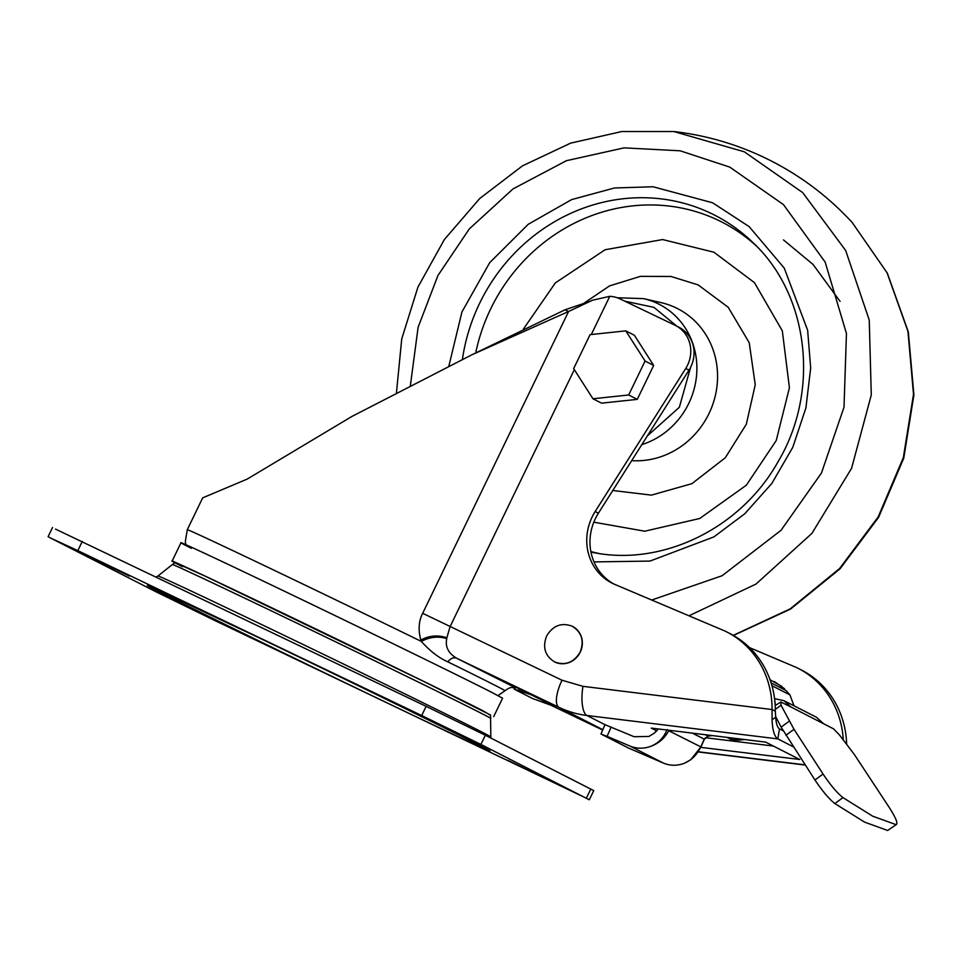 <?xml version="1.0" encoding="UTF-8"?>
<svg xmlns="http://www.w3.org/2000/svg" width="962" height="962" viewBox="0 0 962 962"><rect width="100%" height="100%" fill="white"/><g stroke="black" fill="none" stroke-linecap="round" stroke-linejoin="round"><path stroke-width="1.44" d="M258.477 637.529C335.185 674.23 455.242 732.816 478.294 744.78C515.091 763.335 460.822 738.311 378.92 698.953C302.224 662.253 182.155 603.667 159.103 591.702C122.306 573.148 176.575 598.172 258.477 637.529M78.752 551.683L127.946 575.396L77.429 550.973M127.946 575.396L129.281 576.118M420.238 715.584L462.313 735.75L419.24 714.982M461.315 735.16L462.349 735.689M217.159 620.899L176.082 601.322L218.194 621.44M176.082 601.322L175.084 600.733M558.645 784.8L509.451 761.086L559.98 785.509M509.451 761.086L508.128 760.365M590.788 789.02L586.339 798.207L215.704 620.947L156.493 592.051L51.058 538.275L77.826 550.625L421.705 715.536L480.904 744.432L589.297 799.795L593.746 790.608L485.341 735.245L426.142 706.348L55.495 529.088M51.058 538.275L48.1 536.688L52.537 527.501M490.848 718.47A176.852 1.443 25.8 0 0 480.603 712.95A176.852 1.443 25.8 0 0 275.409 612.83A176.852 1.443 25.8 0 0 172.402 564.526L175.312 562.638L205.351 576.25L424.639 681.89L490.524 715.019L490.836 736.904A184.872 1.503 25.8 0 0 480.122 731.132A184.872 1.503 25.8 0 0 265.632 626.478A184.872 1.503 25.8 0 0 157.96 575.985L156.205 576.899M182.467 566.69C150.06 550.216 194.961 570.935 276.142 609.884C355.748 648.039 455.098 696.512 483.357 710.99L490.584 715.367M175 562.806L172.114 561.099L181 542.724M493.71 716.57L502.597 698.196L492.243 692.616C463.985 678.138 364.634 629.665 285.029 591.51C203.848 552.549 158.946 531.842 191.354 548.316M446.777 638.576C445.033 646.632 448.268 653.15 456.469 658.152C453.535 657.13 450.649 658.357 447.811 661.832C438.756 657.84 429.93 651.033 421.308 641.401C429.653 636.94 438.143 636.002 446.777 638.576L446.837 637.818C438.047 634.8 429.377 635.533 420.815 640.019L421.308 641.401A178.607 1.455 25.8 0 0 187.289 529.713L185.305 541.606L185.919 544.72M471.296 355.086L564.959 309.824L568.578 311.484L471.392 355.038L351.996 416.402L247.138 479.124L202.681 497.859L187.289 529.713M420.815 640.019C418.085 629.894 418.71 620.983 422.679 613.299L568.578 311.484L592.472 300.228L609.764 296.332L591.305 334.523M574.326 369.648L450.12 626.575L446.837 637.818M564.959 309.824L591.077 300.962M634.379 335.257L653.679 365.428L637.265 399.374L601.551 403.15L592.953 398.773L573.653 368.602L590.067 334.656L625.781 330.868L634.379 335.257M793.422 746.849L777.825 738.9C774.398 736.639 772.486 730.242 772.089 719.684L772.053 709.535A91.859 85.81 -63 0 0 726.695 631.902A91.859 85.81 -63 0 0 724.939 631.036L614.802 584.403A51.034 47.667 117 0 1 611.928 583.068A51.034 47.667 117 0 1 592.135 516.991A51.034 47.667 117 0 1 595.153 511.543L685.738 368.494A30.616 28.607 -63 0 0 687.553 365.223A30.616 28.607 -63 0 0 675.673 325.589A30.616 28.607 -63 0 0 675.083 325.288L620.153 298.954A30.616 28.607 -63 0 0 609.764 296.332M685.738 368.494L688.984 370.154L598.4 513.203A51.034 47.667 -63 0 0 595.37 518.65A51.034 47.667 -63 0 0 613.564 583.862M688.984 370.154A30.616 28.607 -63 0 0 690.8 366.883A30.616 28.607 -63 0 0 678.919 327.236L675.673 325.589M749.578 647.642L796.308 667.436A91.859 85.81 117 0 1 798.075 668.301L801.31 669.961A91.859 85.81 117 0 1 846.644 744.372M637.265 399.374L628.667 394.985L592.953 398.773M653.679 365.428L645.081 361.039L628.667 394.985M625.781 330.868L645.081 361.039M422.679 613.299L562.024 680.23L582.96 686.339L772.053 709.535L775.3 711.183A91.859 85.81 -63 0 0 729.942 633.561L726.695 631.902M515.476 687.072L555.591 706.926L532.467 698.484L514.622 689.381L515.031 686.832M798.075 668.301A91.859 85.81 117 0 1 843.289 739.97M554.725 661.988C545.057 656.048 542.352 647.39 546.62 636.038C552.873 625.625 561.351 622.33 572.041 626.154C581.709 632.106 584.415 640.752 580.146 652.116C573.893 662.517 565.415 665.812 554.725 661.988L554.34 661.796A19.901 18.591 -63 0 0 554.437 661.856A19.901 18.591 -63 0 0 580.242 652.164A19.901 18.591 -63 0 0 572.522 626.394A19.901 18.591 -63 0 0 572.462 626.358M775.3 711.183L775.721 717.327L772.089 719.684M783.104 730.747L779.485 728.895C777.416 727.537 776.166 723.677 775.721 717.327M656.709 730.867L651.274 728.09L765.68 742.123L799.747 759.487L700.745 747.354M532.876 695.346L514.201 689.093M518.975 690.5L519.528 688.948M773.412 746.055L705.374 737.71M676.971 326.238L653.932 307.347L624.831 301.19M647.33 435.93L679.352 407.275L690.584 367.316M782.599 688.804L782.623 687.782L784.571 688.78L784.607 689.826M793.975 705.795L789.934 694.889L786.17 690.632M780.964 687.962L782.623 687.782L779.881 685.353L770.069 679.785M784.571 688.78L774.254 681.493M593.819 522.186L644.756 531.204L699.735 518.494L746.356 485.197L776.238 440.524L789.417 387.782L782.322 330.856L754.436 282.624L713.936 252.224L662.602 239.55L605.11 249.747L555.363 282.888L523.46 329.016M775.42 705.35L774.446 697.775M823.316 723.496L816.377 717.219L783.934 700.673L790.872 706.95L833.525 728.835L839.537 735.052L854.244 754.352L889.573 807.96C896.331 818.698 898.388 824.218 895.742 824.53L872.666 816.173L842.965 797.606C837.108 792.965 830.471 785.112 823.063 774.037L794.011 729.316L781.024 705.206L780.903 701.995L790.872 706.95M774.891 698.737L783.934 700.673M775.168 705.543L780.903 701.995M896.548 824.386L887.625 830.483L896.548 824.398M789.237 721.187L781.12 727.14L814.946 779.99C822.366 791.053 828.991 798.917 834.86 803.559L864.561 822.113L887.625 830.483M781.12 727.14L775.673 716.534M712.012 735.533L708.008 736.098A2.549 1.07 82 0 0 708.224 736.122L708.224 736.122A2.549 1.07 82 0 0 708.441 736.038M658.309 728.956L654.473 733.008L648.929 736.459L634.078 736.712L605.627 724.939M651.683 600.023L722.089 575.733L781.024 530.315L821.476 472.991L844.011 407.179L846.452 333.489L825.168 262.109L783.441 204.593L729.809 167.123L680.194 150.806L624.134 147.859L566.402 160.702L512.999 188.937L469.3 228.92L437.938 275.517L418.121 327.224L410.401 385.401M688.972 615.8L756.024 584.054L811.94 533.345L851.574 468.326L871.283 394.985L869.251 320.069L845.67 250.481L802.693 192.604L744.299 151.792L673.785 131.529L621.825 131.517L570.598 143.158L522.486 165.849L479.749 198.497L444.36 239.55L417.941 287.097L401.731 338.925L396.476 392.616M704.256 739.129L692.267 733.116M705.278 734.715L708.008 736.098L704.22 739.213L700.793 746.861L668.698 730.711C664.838 738.143 658.85 743.349 650.745 746.332C658.525 743.181 663.948 737.589 667.039 729.533M611.159 727.007L607.094 736.363L601.563 734.307L628.487 748.039L663.431 763.106C670.165 765.86 677.08 765.944 684.162 763.371L690.668 759.812L700.961 746.885L704.388 739.237L708.224 736.122L712.217 735.569M607.094 736.363L630.014 746.067C636.748 748.809 643.662 748.905 650.745 746.332M673.785 131.529C705.639 135.221 736.014 143.987 764.898 157.816C798.099 173.797 827.212 195.37 852.212 222.523L887.06 272.787L907.948 331.337L913.503 394.324L903.342 457.599L878.15 516.979L839.586 568.53L790.199 608.874L733.248 635.341M684.162 763.371C691.63 760.1 697.137 754.665 700.709 747.041L700.793 746.861M605.038 724.602L600.985 733.958L601.563 734.307M497.991 695.574L505.014 690.74A177.537 1.443 -154.2 0 0 495.189 685.413A177.537 1.443 -154.2 0 0 494.733 685.184A177.537 1.443 -154.2 0 0 447.811 661.832M602.837 729.689L559.03 707.347L456.469 658.152L514.826 687.409M582.96 686.339A25.517 8.622 97 0 0 586.94 715.487A102.056 95.346 -63 0 1 559.03 707.347A25.517 9.103 -64.4 0 1 562.024 680.23M602.681 730.05L551.454 705.483L602.681 730.05M598.4 513.203L595.153 511.543M605.002 724.699L586.94 715.487L777.825 738.9L779.485 728.895M805.134 764.862L698.268 751.767M641.822 444.624A76.551 71.501 -63 0 0 688.792 403.367A76.551 71.501 -63 0 0 657.623 303.523A76.551 71.501 -63 0 0 643.578 298.629L661.11 302.633A81.061 75.721 -63 0 1 675.985 307.828A81.061 75.721 -63 0 1 708.994 413.552A81.061 75.721 -63 0 1 631.685 460.642M582.563 304.148L609.547 285.894L640.427 276.359L671.043 276.479L698.147 284.896L728.198 307.275L749.218 342.676L755.242 384.728L746.344 424.218L725.288 457.78L691.882 483.67L651.43 495.129L612.782 490.488M771.945 685.726L789.934 694.889M779.881 685.353L781.829 686.339M480.904 744.432L485.341 735.245M426.142 706.348L421.705 715.536M77.826 550.625L82.263 541.438M475.733 352.801A178.295 166.558 117 0 1 490.692 308.862A178.295 166.558 117 0 1 718.482 220.37A178.295 166.558 117 0 1 756.18 245.803M599.218 553.535A178.295 166.558 117 0 1 590.86 551.563M462.409 359.391A181.157 169.24 117 0 1 479.629 303.295A181.157 169.24 117 0 1 711.074 213.384A181.157 169.24 117 0 1 752.837 242.484C808.922 294.685 820.261 390.873 778.126 461.616C741.365 527.741 663.732 566.089 594.576 552.789A181.157 169.24 117 0 1 590.969 552.116M594.011 561.904L649.999 561.074L713.912 536.892L744.816 513.72L771.885 483.369L792.796 447.294L805.915 407.9L810.677 368.037L807.647 330.315L784.234 268.061L749.145 226.623L712.577 202.766L653.042 186.76L614.453 187.987L571.632 199.603L528.198 224.314L489.67 262.71L461.94 311.941L448.881 366.017M775.288 709.415L781.024 705.206M785.906 735.269L794.011 729.316M814.946 779.99L823.063 774.037M834.86 803.559L842.965 797.606M744.263 739.489L738.96 740.091A2.549 0.77 -96.4 0 0 739.117 740.127L744.468 739.513M739.273 740.055A2.549 0.77 -96.4 0 1 739.117 740.127L731.228 739.574A2.549 2.381 -63 0 0 732.515 739.802L727.981 737.493M783.477 239.911L813.058 264.454L840.066 301.359M732.515 739.802L738.96 740.091M668.205 730.17L668.927 730.254M630.014 746.067L663.431 763.106M487.097 749.362L487.433 749.59C487.878 748.941 360.329 686.267 258.513 637.541L150.132 586.531M172.402 564.526L157.96 575.985M515.271 688.071C512.674 688.431 512.325 685.269 505.014 690.74M698.147 751.935L805.266 765.079M617.219 297.751L643.578 298.629M786.17 690.62L771.127 682.948M490.981 738.119L490.836 736.904M726.875 737.361L731.228 739.574M658.236 728.943L655.447 732.154M852.212 222.535L887.313 273.112L908.308 331.866L913.9 394.925L903.763 458.14L878.583 517.388L840.018 568.819L790.572 609.054L733.441 635.449"/></g></svg>
